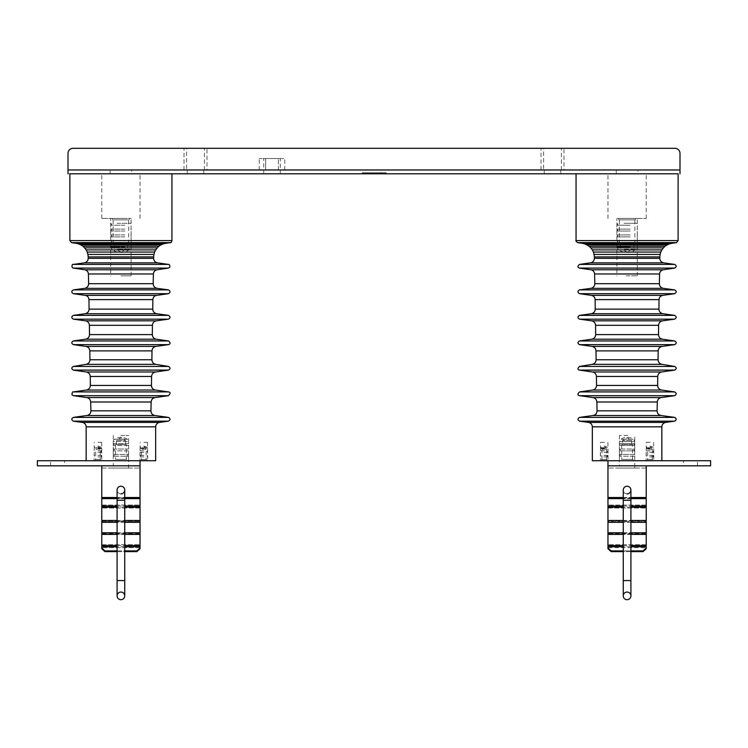 <?xml version="1.0" encoding="UTF-8"?>
<svg xmlns="http://www.w3.org/2000/svg" width="748" height="748" viewBox="0 0 748 748"><rect width="100%" height="100%" fill="white"/><g stroke="black" fill="none" stroke-linecap="round" stroke-linejoin="round"><path stroke-width="0.56" stroke-dasharray="3.74 2.81" d="M679.997 173.798L679.997 169.974L68.003 169.974L679.997 169.974L679.997 153.396A5.096 5.096 0 0 0 674.902 148.3A5.096 5.096 0 0 1 679.997 153.396L679.997 169.974L679.997 153.396A5.096 5.096 0 0 0 674.902 148.3L73.098 148.3A5.096 5.096 0 0 0 68.003 153.396A5.096 5.096 0 0 1 73.098 148.3A5.096 5.096 0 0 0 68.003 153.396L68.003 173.798L631.49 173.798M184.027 169.974L184.027 148.3L206.972 148.3L184.027 148.3L206.972 148.3L206.972 169.974L184.027 169.974L206.972 169.974M541.028 169.974L541.028 148.3L563.973 148.3L541.028 148.3L563.973 148.3L563.973 169.974L541.028 169.974L563.973 169.974M69.882 173.798L68.003 173.798M131.751 173.798L110.078 173.798L131.751 173.798L131.751 169.974L110.078 169.974L131.751 169.974M637.922 173.798L616.249 173.798L637.922 173.798L637.922 169.974L616.249 169.974L637.922 169.974M203.783 173.798L187.215 173.798L203.783 173.798L203.783 169.974L187.215 169.974L203.783 169.974M560.785 173.798L544.217 173.798L560.785 173.798L560.785 169.974L544.217 169.974L560.785 169.974M280.285 173.798L263.717 173.798L280.285 173.798L280.285 158.501L263.717 158.501L280.285 158.501M363.135 173.433L363.135 172.751L363.135 173.798L386.099 173.798L382.135 173.798L382.135 172.751L386.099 172.751L363.135 172.751L367.277 172.751L367.277 173.798L372.317 173.798L372.317 172.751L381.134 172.751L381.134 173.798L372.317 173.798L372.317 172.751L371.681 172.751L372.317 173.433L386.164 173.433L362.238 173.433L367.09 173.433L362.238 173.433L362.238 172.751L362.238 173.798L386.164 173.798L381.134 173.798L381.134 172.751L386.164 172.751L386.164 173.798L386.164 172.751L362.238 172.751L367.277 172.751L362.238 172.751L362.238 173.798L362.238 172.751L367.539 172.751L367.539 173.798L367.539 172.751L385.472 172.751L367.277 172.751L367.277 173.798L367.277 172.751L381.695 172.751L363.762 172.751L363.762 173.433M363.135 173.798L362.238 173.798L362.238 172.751L362.238 173.433L362.238 172.751L367.277 172.751L367.277 173.798L367.277 172.751L371.681 172.751L371.681 173.798M367.904 173.798L367.904 172.751L367.904 173.798L367.277 173.798L367.277 172.751L367.904 172.751L367.904 173.798L386.099 173.798L382.135 173.798L382.135 172.751L386.099 172.751L381.695 172.751L382.135 173.433L386.099 173.433L367.277 173.433L382.135 173.433L382.135 172.751L385.912 172.751L385.912 173.798L386.099 172.751L386.099 173.798L386.099 172.751L386.099 173.433L386.099 172.751L363.762 172.751L363.762 173.798M73.098 148.3L674.902 148.3M265.624 169.974L284.754 169.974L259.247 169.974L265.624 169.974L265.624 158.501L278.378 158.501L259.247 158.501L265.624 158.501L265.624 169.974M110.078 173.798L110.078 169.974M616.249 173.798L616.249 169.974M186.579 148.3L204.428 148.3L186.579 148.3L186.579 169.974L204.428 169.974L186.579 169.974M204.428 169.974L204.428 148.3M187.215 173.798L187.215 169.974M543.572 148.3L561.421 148.3L543.572 148.3L543.572 169.974L561.421 169.974L543.572 169.974M561.421 169.974L561.421 148.3M544.217 173.798L544.217 169.974M278.378 169.974L278.378 158.501L284.754 158.501L278.378 158.501L278.378 169.974M259.247 169.974L259.247 158.501M284.754 169.974L284.754 158.501M263.717 173.798L263.717 158.501M120.914 173.798L171.947 173.798M171.937 240.604L69.891 240.604M76.109 243.315L165.71 243.315M163.335 243.857L78.484 243.857M80.756 244.83L161.072 244.83M158.913 246.232L82.916 246.232M84.646 247.85L157.183 247.85M155.668 249.897L86.151 249.897M87.236 252.057L154.593 252.057M153.948 254.432L87.881 254.432M88.208 256.919L153.621 256.919M155.668 460.731L86.151 460.731M120.914 460.731L37.4 460.731L37.4 465.826L140.035 465.826L140.035 460.731L140.035 465.826L101.784 465.826L140.035 465.826L140.035 548.742L140.035 521.693L140.035 548.742L136.847 551.631L136.847 550.902L140.035 548.013M97.96 460.731L101.635 460.731L97.96 460.731M143.859 460.731L147.534 460.731L143.859 460.731M120.914 435.486L128.562 435.486L120.914 435.486M97.96 442.367L101.635 442.367L97.96 442.367M143.859 442.367L147.534 442.367L143.859 442.367M120.914 218.425L101.784 218.425L120.914 218.425M120.914 275.797L131.115 275.797L120.914 275.797M124.804 231.048L110.713 231.048L124.804 231.048M124.804 234.937L110.713 234.937L124.804 234.937M124.804 236.882L110.713 236.882L124.804 236.882M124.804 240.763L110.713 240.763L124.804 240.763M124.804 242.707L110.713 242.707L124.804 242.707M117.436 249.224L130.021 249.224L117.436 249.224M124.804 229.103L110.713 229.103L124.804 229.103M124.804 225.223L110.713 225.223L124.804 225.223M117.015 223.278L131.115 223.278L117.015 223.278M117.015 218.425L131.115 218.425L117.015 218.425M124.065 218.425L112.658 218.425L124.065 218.425M117.763 219.875L129.17 219.875L117.763 219.875M123.878 219.875L113.144 219.875L123.878 219.875M117.941 243.68L128.684 243.68L117.941 243.68M123.514 243.68L114.117 243.68L123.514 243.68M118.315 248.046L127.712 248.046L118.315 248.046M116.323 444.527L116.323 440.479L120.914 437.72L125.505 440.479L116.323 440.479L125.505 440.479L125.505 444.527L116.323 444.527L125.505 444.527M126.309 444.527L115.51 444.527L126.309 444.527L126.309 459.375L115.51 459.375L126.309 459.375M115.51 444.527L115.51 459.375M126.758 459.375L115.061 459.375L126.758 459.375L126.758 460.731L115.061 460.731L115.061 459.375M115.061 460.731L126.758 460.731M128.562 460.731L113.266 460.731L128.562 460.731L128.562 456.224L113.266 456.224L128.562 456.224A0.898 0.898 0 0 1 127.665 455.326A0.898 0.898 0 0 1 128.562 454.429L113.266 454.429A0.898 0.898 0 0 1 114.163 455.326A0.898 0.898 0 0 1 113.266 456.224L113.266 460.731L128.562 460.731L113.266 460.731L113.266 465.826L128.562 465.826L113.266 465.826L128.562 465.826L128.562 435.486M113.266 454.429L128.562 454.429L128.562 450.829L113.266 450.829L128.562 450.829A0.898 0.898 0 0 1 127.665 449.931A0.898 0.898 0 0 1 128.562 449.024L113.266 449.024A0.898 0.898 0 0 1 114.163 449.931A0.898 0.898 0 0 1 113.266 450.829L113.266 454.429M113.266 449.024L128.562 449.024L128.562 445.425L113.266 445.425L128.562 445.425A0.898 0.898 0 0 1 127.665 444.527A0.898 0.898 0 0 1 128.562 443.629L113.266 443.629A0.898 0.898 0 0 1 114.163 444.527A0.898 0.898 0 0 1 113.266 445.425L113.266 449.024M113.266 443.629L128.562 443.629L128.562 441.507A2.702 2.702 0 0 0 127.347 439.254L114.481 439.254L127.347 439.254A11.697 11.697 0 0 0 114.481 439.254A2.702 2.702 0 0 0 113.266 441.507L128.562 441.507L113.266 441.507L113.266 443.629M97.96 450.782L101.784 450.782L97.96 450.782M97.96 452.316L101.784 452.316L97.96 452.316M97.96 455.373L101.784 455.373L97.96 455.373M97.96 456.906L101.784 456.906L97.96 456.906M97.96 460.572L101.784 460.572L97.96 460.572M97.96 459.581L100.643 459.581L97.96 459.581M95.669 459.581L100.26 459.581L95.669 459.581L95.669 449.249L100.26 449.249L100.26 459.581M100.26 449.249L95.669 449.249M96.053 449.249L99.877 449.249L96.053 449.249L96.053 447.725L99.877 447.725L99.877 449.249M99.877 447.725L96.053 447.725L97.96 446.575L99.877 447.725M97.96 448.033L101.635 448.033L97.96 448.033M143.859 450.782L140.035 450.782L143.859 450.782M143.859 452.316L140.035 452.316L143.859 452.316M143.859 455.373L140.035 455.373L143.859 455.373M143.859 456.906L140.035 456.906L143.859 456.906M143.859 460.572L140.035 460.572L143.859 460.572M143.859 459.581L146.543 459.581L143.859 459.581M141.568 459.581L146.159 459.581L141.568 459.581L141.568 449.249L146.159 449.249L146.159 459.581M146.159 449.249L141.568 449.249M141.952 449.249L145.776 449.249L141.952 449.249L141.952 447.725L145.776 447.725L145.776 449.249M145.776 447.725L141.952 447.725L143.859 446.575L145.776 447.725M143.859 448.033L147.534 448.033L143.859 448.033M576.054 173.798L678.118 173.798M628.741 173.798L607.965 173.798L628.741 173.798M678.109 240.604L576.063 240.604M582.29 243.315L671.891 243.315M669.516 243.857L584.665 243.857M586.928 244.83L667.244 244.83M665.084 246.232L589.087 246.232M590.817 247.85L663.354 247.85M661.849 249.897L592.332 249.897M593.407 252.057L660.765 252.057M660.119 254.432L594.052 254.432M594.38 256.919L659.792 256.919M661.849 460.731L592.332 460.731M626.431 460.731L634.734 460.731L626.431 460.731M603.907 460.731L607.9 460.731L603.907 460.731M649.638 460.731L653.621 460.731L649.638 460.731M627.75 435.486L619.438 435.486L627.75 435.486M604.543 442.367L600.55 442.367L604.543 442.367M650.264 442.367L646.281 442.367L650.264 442.367M625.44 218.425L646.216 218.425L625.44 218.425M627.965 218.425L616.885 218.425L627.965 218.425M626.207 275.797L637.287 275.797L626.207 275.797M630.153 231.048L616.885 231.048L630.153 231.048M630.153 234.937L616.885 234.937L630.153 234.937M630.153 236.882L616.885 236.882L630.153 236.882M630.153 240.763L616.885 240.763L630.153 240.763M630.153 242.707L616.885 242.707L630.153 242.707M624.346 249.224L636.193 249.224L624.346 249.224M630.153 229.103L616.885 229.103L630.153 229.103M630.153 225.223L616.885 225.223L630.153 225.223M624.019 223.278L637.287 223.278L624.019 223.278M624.019 218.425L637.287 218.425L624.019 218.425M629.573 218.425L618.83 218.425L629.573 218.425M624.608 219.875L635.342 219.875L624.608 219.875M629.423 219.875L619.316 219.875L629.423 219.875M624.748 243.68L634.856 243.68L624.748 243.68M629.133 243.68L620.288 243.68L629.133 243.68M625.048 248.046L633.883 248.046L625.048 248.046M622.514 444.527L631.677 444.527L622.514 444.527M631.658 440.479L622.495 440.479L631.658 440.479M632.471 444.527L621.691 444.527L632.49 444.527L632.49 459.375L621.691 459.375L632.471 459.375M632.92 459.375L621.242 459.375L632.92 459.375M621.261 460.731L632.939 460.731L621.261 460.731L621.242 459.375M634.706 460.731L619.438 460.731L634.734 460.731L619.438 460.731L634.734 460.731L634.734 456.224L619.438 456.224L634.706 456.224L633.837 455.326L634.734 454.429L619.438 454.429L634.734 454.429L634.734 450.829L619.438 450.829L634.706 450.829L633.837 449.931L634.734 449.024L619.438 449.024L634.734 449.024L634.734 445.425L619.438 445.425L634.706 445.425L633.837 444.527L634.734 443.629L619.438 443.629L634.734 443.629L634.734 441.507L619.438 441.507L634.706 441.507L633.519 439.254L620.653 439.254L633.5 439.254A11.697 11.697 0 0 0 620.653 439.254L619.438 441.507L619.438 443.629L620.335 444.527L619.438 445.425L619.438 449.024L620.335 449.931L619.438 450.829L619.438 454.429L620.335 455.326L619.438 456.224L619.438 465.826L634.734 465.826L619.438 465.826L634.734 465.826L634.734 435.486M604.552 450.782L600.401 450.782L604.552 450.782M603.888 452.316L608.049 452.316L603.888 452.316M603.888 455.373L608.049 455.373L603.888 455.373M603.888 456.906L608.049 456.906L603.888 456.906M603.888 460.572L608.049 460.572L603.888 460.572M604.459 460.731L601.542 460.731L604.459 460.731M603.991 459.581L606.899 459.581L603.991 459.581M601.934 459.581L606.516 459.581L601.934 459.581M606.506 449.249L601.925 449.249L606.506 449.249M602.318 449.249L606.132 449.249L602.318 449.249L602.308 447.725L606.132 447.725L602.308 447.725L604.225 446.575L606.132 447.725L606.132 449.249M604.543 448.033L600.55 448.033L604.543 448.033M650.283 450.782L646.122 450.782L650.283 450.782M649.619 452.316L653.78 452.316L649.619 452.316M649.619 455.373L653.78 455.373L649.619 455.373M649.619 456.906L653.78 456.906L649.619 456.906M649.619 460.572L653.78 460.572L649.619 460.572M650.18 460.731L647.272 460.731L650.18 460.731M649.722 459.581L652.63 459.581L649.722 459.581M647.665 459.581L652.247 459.581L647.665 459.581L647.656 449.249L652.247 449.249L647.656 449.249M652.247 449.249L652.247 459.581M648.049 449.249L651.863 449.249L648.049 449.249L648.039 447.725L651.863 447.725L648.039 447.725L649.956 446.575L651.863 447.725L651.863 449.249M650.264 448.033L646.281 448.033L650.264 448.033M371.681 173.433L371.681 172.751L367.904 172.751L367.904 173.433L367.904 172.751L367.277 173.433L367.277 172.751L367.277 173.433L367.277 172.751L362.238 172.751L362.238 173.433L372.317 173.433L372.317 172.751L372.317 173.798M385.538 173.798L385.538 172.751L380.498 172.751L380.498 173.798M381.134 172.751L381.134 173.433L381.134 172.751M377.609 173.798L377.609 172.751L380.498 172.751L380.498 173.433M377.609 173.433L377.609 172.751L372.317 172.751L372.317 173.433M367.277 173.433L367.277 172.751L367.277 173.433M367.904 173.433L367.904 172.751L385.538 172.751L385.538 173.433M386.164 173.433L386.164 172.751L386.164 173.433M64.562 460.731L50.537 460.731L64.562 460.731L64.562 465.826L50.537 465.826L64.562 465.826M50.537 465.826L50.537 460.731M128.562 468.061L128.562 465.826L113.266 465.826L113.266 468.061L128.562 468.061L113.266 468.061M117.09 580.579L117.09 595.875A3.824 3.824 0 0 1 120.914 592.051A3.824 3.824 0 0 1 124.738 595.875L124.738 580.579L117.09 580.579L124.738 580.579L117.09 580.579L117.09 500.253L120.914 500.253L117.09 500.253L117.09 490.052A3.824 3.824 0 0 0 120.914 493.876A3.824 3.824 0 0 0 124.738 490.052A3.824 3.824 0 0 0 120.914 486.228A3.824 3.824 0 0 0 117.09 490.052A3.824 3.824 0 0 0 120.914 493.876A3.824 3.824 0 0 1 117.09 490.052A3.824 3.824 0 0 1 120.914 486.228A3.824 3.824 0 0 1 124.738 490.052A3.824 3.824 0 0 1 120.914 493.876A3.824 3.824 0 0 1 117.09 490.052A3.824 3.824 0 0 0 120.914 493.876A3.824 3.824 0 0 0 124.738 490.052A3.824 3.824 0 0 0 120.914 486.228A3.824 3.824 0 0 0 117.09 490.052A3.824 3.824 0 0 1 120.914 486.228A3.824 3.824 0 0 1 124.738 490.052A3.824 3.824 0 0 1 120.914 493.876A3.824 3.824 0 0 1 117.09 490.052A3.824 3.824 0 0 0 120.914 493.876A3.824 3.824 0 0 0 124.738 490.052A3.824 3.824 0 0 1 120.914 493.876A3.824 3.824 0 0 1 117.09 490.052A3.824 3.824 0 0 1 120.914 486.228A3.824 3.824 0 0 0 117.09 490.052A3.824 3.824 0 0 0 120.914 493.876A3.824 3.824 0 0 0 124.738 490.052A3.824 3.824 0 0 0 120.914 486.228A3.824 3.824 0 0 1 124.738 490.052A3.824 3.824 0 0 1 120.914 493.876M101.784 548.013L104.972 550.902L104.972 551.631L101.784 548.742L101.784 468.061L101.784 521.693L140.035 521.693L140.035 468.061L140.035 521.693L101.784 521.693L101.784 548.742L101.784 465.826M101.784 468.061L140.035 468.061L101.784 468.061M104.972 551.631L136.847 551.631M104.972 550.902L136.847 550.902M117.09 551.631L124.738 551.631M117.09 550.902L124.738 550.902M646.216 465.826L646.216 548.742L646.216 468.061L646.216 548.742L643.028 551.631L611.153 551.631L607.965 548.742L607.965 460.731L607.965 465.826L710.6 465.826L710.6 460.731L630.087 460.731M683.438 460.731L697.463 460.731L683.438 460.731L683.438 465.826L697.463 465.826L683.438 465.826M697.463 465.826L697.463 460.731M634.734 468.061L634.734 465.826L619.438 465.826L619.438 468.061L634.734 468.061L619.438 468.061M623.262 490.052L623.262 500.253L630.91 500.253L627.086 500.253L630.91 500.253L630.91 490.052A3.824 3.824 0 0 1 627.086 493.876A3.824 3.824 0 0 1 623.262 490.052A3.824 3.824 0 0 1 627.086 486.228A3.824 3.824 0 0 1 630.91 490.052A3.824 3.824 0 0 1 627.086 493.876A3.824 3.824 0 0 1 623.262 490.052A3.824 3.824 0 0 0 627.086 493.876A3.824 3.824 0 0 1 623.262 490.052A3.824 3.824 0 0 1 627.086 486.228A3.824 3.824 0 0 1 630.91 490.052A3.824 3.824 0 0 1 627.086 493.876A3.824 3.824 0 0 0 630.91 490.052A3.824 3.824 0 0 0 627.086 486.228A3.824 3.824 0 0 0 623.262 490.052A3.824 3.824 0 0 1 627.086 486.228A3.824 3.824 0 0 1 630.91 490.052A3.824 3.824 0 0 0 627.086 486.228A3.824 3.824 0 0 0 623.262 490.052A3.824 3.824 0 0 0 627.086 493.876A3.824 3.824 0 0 0 630.91 490.052A3.824 3.824 0 0 1 627.086 493.876A3.824 3.824 0 0 1 623.262 490.052A3.824 3.824 0 0 0 627.086 493.876A3.824 3.824 0 0 0 630.91 490.052A3.824 3.824 0 0 0 627.086 486.228A3.824 3.824 0 0 0 623.262 490.052A3.824 3.824 0 0 0 627.086 493.876A3.824 3.824 0 0 0 630.91 490.052A3.824 3.824 0 0 0 627.086 486.228A3.824 3.824 0 0 0 623.262 490.052A3.824 3.824 0 0 0 627.086 493.876M607.965 547.676L607.965 521.693L607.965 547.676L646.216 547.676L607.965 547.676M607.965 521.693L607.965 468.061L607.965 521.693L646.216 521.693L607.965 521.693M646.216 468.061L607.965 468.061L646.216 468.061M630.91 551.631L623.262 551.631M630.91 550.902L623.262 550.902M611.153 551.631L611.153 550.902L607.965 548.013M611.153 550.902L643.028 550.902L643.028 551.631M643.028 550.902L646.216 548.013M627.086 592.051A3.824 3.824 0 0 1 630.91 595.875A3.824 3.824 0 0 0 627.086 592.051A3.824 3.824 0 0 0 623.262 595.875A3.824 3.824 0 0 1 627.086 592.051M679.997 169.974L68.003 169.974M381.695 172.751L381.695 173.798L381.695 172.751M385.472 173.798L385.472 172.751L385.472 173.798M367.09 173.798L367.09 172.751L367.09 173.798M362.425 172.751L362.425 173.798L362.425 172.751M71.471 242.623L170.357 242.623M153.621 258.322L88.208 258.322M84.262 262.866L157.566 262.866M168.459 264.418L73.369 264.418M73.36 268.093L168.468 268.093M157.108 269.776L84.72 269.776M88.414 273.964L153.405 273.964M153.19 283.698L88.629 283.698M84.664 288.345L157.155 288.345M168.412 289.887L73.407 289.887M73.398 293.684L168.422 293.684M156.584 295.376L85.235 295.376M88.956 299.611L152.863 299.611M152.76 309.13L89.068 309.13M85.113 313.721L156.715 313.721M168.403 315.366L73.426 315.366M73.426 319.162L168.403 319.162M156.397 320.817L85.431 320.817M89.395 325.305L152.433 325.305M152.33 334.599L89.498 334.599M85.562 339.199L156.257 339.199M168.468 340.957L73.36 340.957M73.36 344.632L168.459 344.632M155.949 346.399L85.88 346.399M89.825 350.887L152.003 350.887M151.891 359.76L89.928 359.76M86.085 364.341L155.734 364.341M168.506 366.445L73.323 366.445M73.36 370.101L168.468 370.101M155.5 371.99L86.329 371.99M90.256 376.478L151.573 376.478M151.461 385.444L90.358 385.444M86.422 390.045L155.406 390.045M168.422 391.905L73.407 391.905M73.407 395.692L168.412 395.692M155.088 397.553L86.731 397.553M90.686 401.994L151.133 401.994M150.928 410.848L90.901 410.848M86.936 415.505L154.883 415.505M168.403 417.375L73.426 417.375M73.426 421.171L168.403 421.171M82.271 422.405L159.558 422.405M159.52 422.414L82.308 422.414M86.151 426.828L155.668 426.828M124.804 246.952L110.713 246.952L124.804 246.952M97.96 448.491L101.784 448.491L97.96 448.491M143.859 448.491L140.035 448.491L143.859 448.491M577.643 242.623L676.529 242.623M659.792 258.322L594.38 258.322M590.434 262.866L663.738 262.866M674.631 264.418L579.541 264.418M579.532 268.093L674.64 268.093M663.28 269.776L590.892 269.776M594.595 273.964L659.586 273.964M659.371 283.698L594.81 283.698M590.845 288.345L663.336 288.345M674.593 289.887L579.588 289.887M579.578 293.684L674.603 293.684M662.765 295.376L591.416 295.376M595.137 299.611L659.044 299.611M658.932 309.13L595.24 309.13M591.285 313.721L662.887 313.721M674.574 315.366L579.597 315.366M579.597 319.162L674.574 319.162M662.569 320.817L591.603 320.817M595.567 325.305L658.605 325.305M658.502 334.599L595.67 334.599M591.743 339.199L662.438 339.199M674.64 340.957L579.532 340.957M579.541 344.632L674.64 344.632M662.12 346.399L592.051 346.399M595.997 350.887L658.175 350.887M658.072 359.76L596.109 359.76M592.266 364.341L661.915 364.341M674.677 366.445L579.494 366.445M579.532 370.101L674.64 370.101M661.671 371.99L592.5 371.99M596.427 376.478L657.744 376.478M657.642 385.444L596.539 385.444M592.594 390.045L661.578 390.045M674.593 391.905L579.578 391.905M579.588 395.692L674.593 395.692M661.269 397.553L592.912 397.553M596.867 401.994L657.314 401.994M657.099 410.848L597.072 410.848M593.117 415.505L661.064 415.505M674.574 417.375L579.597 417.375M579.597 421.171L674.574 421.171M588.442 422.405L665.729 422.405M665.692 422.414L588.48 422.414M592.332 426.828L661.849 426.828M630.153 246.952L616.885 246.952L630.153 246.952M604.552 448.491L600.401 448.491L604.552 448.491M650.283 448.491L646.122 448.491L650.283 448.491M367.09 172.751L367.09 173.433L367.09 172.751M367.539 173.433L367.539 172.751L367.539 173.433M385.912 173.433L385.912 172.751L385.912 173.433M117.09 497.514L124.738 497.514M140.035 497.514L101.784 497.514M101.784 497.859L140.035 497.859L101.784 497.859M140.035 498.299L101.784 498.299L140.035 498.299M101.784 505.068L140.035 505.068L101.784 505.068M140.035 507.995L101.784 507.995L140.035 507.995M101.784 520.963L140.035 520.963L101.784 520.963M101.784 533.305L140.035 533.305L101.784 533.305M140.035 533.96L101.784 533.96L140.035 533.96M101.784 544.712L140.035 544.712L101.784 544.712M140.035 547.676L101.784 547.676L140.035 547.676M101.784 546.76L140.035 546.76M140.035 545.572L101.784 545.572M101.784 534.409L140.035 534.409M140.035 532.782L101.784 532.782M101.784 522.291L140.035 522.291M140.035 520.468L101.784 520.468M101.784 507.172L140.035 507.172M140.035 506.003L101.784 506.003M101.784 498.626L140.035 498.626M124.738 546.76L117.09 546.76M117.09 545.572L124.738 545.572M124.738 534.409L117.09 534.409M117.09 532.782L124.738 532.782M124.738 522.291L117.09 522.291M117.09 520.468L124.738 520.468M124.738 507.172L117.09 507.172M117.09 506.003L124.738 506.003M124.738 498.626L117.09 498.626M117.09 500.253L124.738 500.253L120.914 500.253L124.738 500.253L124.738 490.052M646.216 497.514L607.965 497.514M623.262 497.514L630.91 497.514M646.216 497.859L607.965 497.859L646.216 497.859M607.965 498.299L646.216 498.299L607.965 498.299M646.216 505.068L607.965 505.068L646.216 505.068M607.965 507.995L646.216 507.995L607.965 507.995M646.216 520.963L607.965 520.963L646.216 520.963M646.216 533.305L607.965 533.305L646.216 533.305M607.965 533.96L646.216 533.96L607.965 533.96M646.216 544.712L607.965 544.712L646.216 544.712M630.91 546.76L623.262 546.76M623.262 545.572L630.91 545.572M630.91 534.409L623.262 534.409M623.262 532.782L630.91 532.782M630.91 522.291L623.262 522.291M623.262 520.468L630.91 520.468M630.91 507.172L623.262 507.172M623.262 506.003L630.91 506.003M630.91 498.626L623.262 498.626M607.965 546.76L646.216 546.76M646.216 545.572L607.965 545.572M607.965 534.409L646.216 534.409M646.216 532.782L607.965 532.782M607.965 522.291L646.216 522.291M646.216 520.468L607.965 520.468M607.965 507.172L646.216 507.172M646.216 506.003L607.965 506.003M607.965 498.626L646.216 498.626M630.91 500.253L630.91 580.579L623.262 580.579L630.91 580.579L623.262 580.579L623.262 595.875M113.266 435.486L113.266 460.731M101.635 442.367L101.784 460.572L101.784 456.906L101.027 456.14L101.784 455.373L101.784 452.316L101.027 451.549L101.784 450.782L101.635 448.033A4.591 4.591 0 0 0 94.295 448.033L94.136 450.782L94.903 451.549L94.136 452.316L94.136 455.373L94.903 456.14L94.136 456.906L94.136 460.572L94.295 442.367M147.534 442.367L147.683 460.572L147.683 456.906L146.926 456.14L147.683 455.373L147.683 452.316L146.926 451.549L147.683 450.782L147.534 448.033A4.591 4.591 0 0 0 140.194 448.033L140.035 450.782L140.802 451.549L140.035 452.316L140.035 455.373L140.802 456.14L140.035 456.906L140.035 460.572L140.194 442.367M140.035 218.425L140.035 173.798M101.784 218.425L101.784 173.798M131.115 275.797L131.115 218.425L131.115 223.278L130.143 224.25L131.115 225.223L131.115 229.103L130.143 230.075L131.115 231.048L131.115 234.937L130.143 235.91L131.115 236.882L131.115 240.763L130.143 241.735L131.115 242.707L131.115 246.952L130.021 249.224A14.567 14.567 0 0 1 111.807 249.224L110.713 246.952L110.713 242.707L111.686 241.735L110.713 240.763L110.713 236.882L111.686 235.91L110.713 234.937L110.713 231.048L111.686 230.075L110.713 229.103L110.713 225.223L111.686 224.25L110.713 223.278L110.713 218.425L110.713 275.797M112.658 218.425L112.658 219.875M129.17 218.425L129.17 219.875M113.144 243.68L113.144 219.875M128.684 243.68L128.684 219.875M127.712 243.68L127.712 248.046L120.914 252.132L114.117 248.046L114.117 243.68M95.286 459.581L95.286 460.731M100.643 459.581L100.643 460.731M141.185 459.581L141.185 460.731M146.543 459.581L146.543 460.731M619.438 435.486L619.438 460.731M607.9 442.367L608.049 460.572L608.049 456.906L607.283 456.14L608.049 455.373L608.049 452.316L607.283 451.549L608.049 450.782L607.9 448.033A4.591 4.591 0 0 0 600.55 448.033L600.401 450.782L601.168 451.549L600.401 452.316L600.401 455.373L601.168 456.14L600.401 456.906L600.401 460.572L600.55 442.367M653.621 442.367L653.78 460.572L653.78 456.906L653.013 456.14L653.78 455.373L653.78 452.316L653.013 451.549L653.78 450.782L653.621 448.033A4.591 4.591 0 0 0 646.281 448.033L646.122 450.782L646.889 451.549L646.122 452.316L646.122 455.373L646.889 456.14L646.122 456.906L646.122 460.572L646.281 442.367M646.216 218.425L646.216 173.798M607.965 218.425L607.965 173.798M637.287 275.797L637.287 218.425L637.287 223.278L636.314 224.25L637.287 225.223L637.287 229.103L636.314 230.075L637.287 231.048L637.287 234.937L636.314 235.91L637.287 236.882L637.287 240.763L636.314 241.735L637.287 242.707L637.287 246.952L636.193 249.224A14.567 14.567 0 0 1 617.979 249.224L616.885 246.952L616.885 242.707L617.857 241.735L616.885 240.763L616.885 236.882L617.857 235.91L616.885 234.937L616.885 231.048L617.857 230.075L616.885 229.103L616.885 225.223L617.857 224.25L616.885 223.278L616.885 218.425L616.885 275.797M618.83 218.425L618.83 219.875M635.342 218.425L635.342 219.875M619.316 243.68L619.316 219.875M634.856 243.68L634.856 219.875M633.883 243.68L633.883 248.046L627.086 252.132L620.288 248.046L620.288 243.68M631.677 444.527L631.677 440.479L627.086 437.72L622.495 440.479L622.495 444.527M621.691 444.527L621.691 459.375M632.939 460.731L632.939 459.375M601.542 459.581L601.542 460.731M606.899 459.581L606.899 460.731M601.925 449.249L601.925 459.581M606.516 449.249L606.516 459.581M647.272 459.581L647.272 460.731M652.63 459.581L652.63 460.731M124.738 580.579L124.738 500.253M623.262 500.253L623.262 580.579M630.91 580.579L630.91 595.875"/><path stroke-width="1.12" d="M184.027 148.3L73.098 148.3A5.096 5.096 0 0 0 68.003 153.396L68.003 173.798M206.972 148.3L541.028 148.3M563.973 148.3L674.902 148.3A5.096 5.096 0 0 1 679.997 153.396L679.997 173.798M594.052 254.432L594.38 256.919L659.792 256.919L660.119 254.432L594.052 254.432L593.407 252.057L660.765 252.057L661.849 249.897L592.332 249.897L590.817 247.85L663.354 247.85L665.084 246.232L589.087 246.232L586.928 244.83L667.244 244.83L669.516 243.857L584.665 243.857L582.29 243.315L671.891 243.315L676.529 242.623L577.643 242.623C576.082 241.548 575.549 240.884 576.063 240.604L678.109 240.604L678.118 173.798L69.882 173.798L69.882 240.604L171.937 240.604L171.947 173.798L120.914 173.798M73.098 148.3L674.902 148.3M153.948 254.432L153.621 256.919L88.208 256.919L87.881 254.432L153.948 254.432L154.593 252.057L87.236 252.057L86.151 249.897L155.668 249.897L157.183 247.85L84.646 247.85L82.916 246.232L158.913 246.232L161.072 244.83L80.756 244.83L78.484 243.857L163.335 243.857L165.71 243.315L76.109 243.315L71.471 242.623L69.891 240.604M86.151 460.731L155.668 460.731L155.668 426.828L86.151 426.828L86.151 460.731M631.49 173.798L576.054 173.798L576.054 240.604M592.332 460.731L661.849 460.731L661.849 426.828L592.332 426.828L592.332 460.731M117.09 498.626L101.784 498.626L101.784 465.826L37.4 465.826L37.4 460.731L120.914 460.731M101.784 465.826L140.035 465.826L140.035 460.731M140.035 465.826L140.035 498.626L124.738 498.626M120.914 493.876A3.824 3.824 0 0 0 124.738 490.052A3.824 3.824 0 0 0 120.914 486.228A3.824 3.824 0 0 0 117.09 490.052A3.824 3.824 0 0 1 120.914 486.228A3.824 3.824 0 0 1 124.738 490.052A3.824 3.824 0 0 0 120.914 486.228A3.824 3.824 0 0 0 117.09 490.052L117.09 580.579L124.738 580.579L124.738 595.875A3.824 3.824 0 0 1 120.914 599.7A3.824 3.824 0 0 1 117.09 595.875A3.824 3.824 0 0 0 120.914 599.7A3.824 3.824 0 0 0 124.738 595.875A3.824 3.824 0 0 0 120.914 592.051A3.824 3.824 0 0 0 117.09 595.875A3.824 3.824 0 0 0 120.914 599.7A3.824 3.824 0 0 0 124.738 595.875A3.824 3.824 0 0 0 120.914 592.051A3.824 3.824 0 0 0 117.09 595.875L117.09 580.579M124.738 551.631L136.847 551.631L140.035 548.742L140.035 498.626M101.784 498.626L101.784 548.742L104.972 551.631L117.09 551.631M136.847 551.631L136.847 550.902L140.035 548.013M117.09 550.902L104.972 550.902L104.972 551.631M124.738 550.902L136.847 550.902M104.972 550.902L101.784 548.013M630.087 460.731L710.6 460.731L710.6 465.826L646.216 465.826L646.216 498.626L630.91 498.626M623.262 498.626L607.965 498.626L607.965 460.731M607.965 465.826L646.216 465.826M607.965 498.626L607.965 548.742L611.153 551.631L611.153 550.902L607.965 548.013M627.086 493.876A3.824 3.824 0 0 0 630.91 490.052A3.824 3.824 0 0 0 627.086 486.228A3.824 3.824 0 0 0 623.262 490.052A3.824 3.824 0 0 1 627.086 486.228A3.824 3.824 0 0 1 630.91 490.052L630.91 500.253L623.262 500.253L623.262 490.052M646.216 548.013L643.028 550.902L643.028 551.631L646.216 548.742L646.216 498.626M643.028 551.631L630.91 551.631M623.262 551.631L611.153 551.631M643.028 550.902L630.91 550.902M623.262 550.902L611.153 550.902M627.086 599.7A3.824 3.824 0 0 0 630.91 595.875A3.824 3.824 0 0 0 627.086 592.051A3.824 3.824 0 0 0 623.262 595.875A3.824 3.824 0 0 0 627.086 599.7A3.824 3.824 0 0 1 623.262 595.875A3.824 3.824 0 0 0 627.086 599.7A3.824 3.824 0 0 0 630.91 595.875A3.824 3.824 0 0 1 627.086 599.7M68.003 169.974L679.997 169.974M165.71 243.315L170.357 242.623L71.471 242.623M88.208 256.919L88.208 258.322L153.621 258.322C153.808 260.809 155.126 262.324 157.566 262.866L84.262 262.866L73.369 264.418L168.459 264.418L157.566 262.866M73.36 268.093L84.72 269.776L157.108 269.776L168.468 268.093L73.36 268.093C71.088 267.868 72.023 263.539 73.369 264.418M157.108 269.776C154.855 270.28 153.63 271.674 153.405 273.964L88.414 273.964C88.199 271.674 86.964 270.28 84.72 269.776M88.414 273.964L88.629 283.698L153.19 283.698L153.405 273.964M120.914 288.345L84.664 288.345L73.407 289.887L168.412 289.887L157.155 288.345L120.914 288.345M156.584 295.376C154.303 295.871 153.069 297.283 152.863 299.611L88.956 299.611C88.76 297.283 87.516 295.871 85.235 295.376L156.584 295.376L168.422 293.684L73.398 293.684C71.266 292.412 71.266 291.15 73.407 289.887M88.956 299.611L89.068 309.13L152.76 309.13L152.863 299.611M156.715 313.721L85.113 313.721L73.426 315.366L168.403 315.366L156.715 313.721C154.247 313.178 152.929 311.645 152.76 309.13M73.426 319.162L85.431 320.817L156.397 320.817L168.403 319.162L73.426 319.162C71.275 317.9 71.275 316.628 73.426 315.366M156.397 320.817C153.966 321.341 152.648 322.837 152.433 325.305L89.395 325.305C89.18 322.837 87.853 321.341 85.431 320.817M89.395 325.305L89.498 334.599L152.33 334.599L152.433 325.305M120.914 339.199L85.562 339.199L73.36 340.957L168.468 340.957L156.257 339.199L120.914 339.199M155.949 346.399C153.527 346.932 152.218 348.428 152.003 350.887L89.825 350.887C89.61 348.428 88.292 346.932 85.88 346.399L155.949 346.399L168.459 344.632L73.36 344.632C71.294 343.407 71.294 342.182 73.36 340.957M89.825 350.887L89.928 359.76L151.891 359.76L152.003 350.887M155.734 364.341L86.085 364.341L73.323 366.445L168.506 366.445L155.734 364.341C153.331 363.752 152.05 362.228 151.891 359.76M73.36 370.101L86.329 371.99L155.5 371.99L168.468 370.101L73.36 370.101C71.312 368.904 71.303 367.689 73.323 366.445M155.5 371.99C153.088 372.523 151.779 374.019 151.573 376.478L90.256 376.478C90.041 374.019 88.732 372.523 86.329 371.99M90.256 376.478L90.358 385.444L151.461 385.444L151.573 376.478M120.914 390.045L86.422 390.045L73.407 391.905L168.422 391.905L155.406 390.045L120.914 390.045M155.088 397.553C152.695 398.067 151.377 399.544 151.133 401.994L90.686 401.994C90.452 399.544 89.134 398.067 86.731 397.553L155.088 397.553L168.412 395.692L73.407 395.692L72.004 394.748C72.098 392.504 72.565 391.559 73.407 391.905M90.686 401.994L90.901 410.848L150.928 410.848L151.133 401.994M154.883 415.505L86.936 415.505L73.426 417.375L168.403 417.375L154.883 415.505C152.386 414.953 151.068 413.401 150.928 410.848M159.558 422.405L82.271 422.405L159.558 422.405L168.403 421.171L73.426 421.171C71.275 419.909 71.275 418.637 73.426 417.375M594.38 256.919L594.38 258.322L659.792 258.322C659.988 260.809 661.297 262.324 663.738 262.866L590.434 262.866L579.541 264.418L674.631 264.418L663.738 262.866M579.532 268.093L590.892 269.776L663.28 269.776L674.64 268.093L579.532 268.093C577.409 267.401 577.409 266.176 579.541 264.418M663.28 269.776C661.036 270.28 659.801 271.674 659.586 273.964L594.595 273.964C594.37 271.674 593.145 270.28 590.892 269.776M594.595 273.964L594.81 283.698L659.371 283.698L659.586 273.964M630.218 288.345L590.845 288.345L579.588 289.887L674.593 289.887L663.336 288.345L630.218 288.345M662.765 295.376C660.484 295.871 659.24 297.283 659.044 299.611L595.137 299.611C594.931 297.283 593.697 295.871 591.416 295.376L662.765 295.376L674.603 293.684L579.578 293.684C577.437 292.412 577.437 291.15 579.588 289.887M595.137 299.611L595.24 309.13L658.932 309.13L659.044 299.611M662.887 313.721L591.285 313.721L579.597 315.366L674.574 315.366L662.887 313.721C660.419 313.178 659.1 311.645 658.932 309.13M579.597 319.162L591.603 320.817L662.569 320.817L674.574 319.162L579.597 319.162C577.456 317.9 577.447 316.628 579.597 315.366M662.569 320.817C660.147 321.341 658.82 322.837 658.605 325.305L595.567 325.305C595.352 322.837 594.034 321.341 591.603 320.817M595.567 325.305L595.67 334.599L658.502 334.599L658.605 325.305M630.143 339.199L591.743 339.199L579.532 340.957L674.64 340.957L662.438 339.199L630.143 339.199M662.12 346.399C659.708 346.932 658.39 348.428 658.175 350.887L595.997 350.887C595.782 348.428 594.473 346.932 592.051 346.399L662.12 346.399L674.64 344.632L579.541 344.632C577.475 343.407 577.465 342.182 579.532 340.957M595.997 350.887L596.109 359.76L658.072 359.76L658.175 350.887M661.915 364.341L592.266 364.341L579.494 366.445L674.677 366.445L661.915 364.341C659.502 363.752 658.221 362.228 658.072 359.76M579.532 370.101L592.5 371.99L661.671 371.99L674.64 370.101L579.532 370.101C577.428 369.68 577.419 368.465 579.494 366.445M661.671 371.99C659.269 372.523 657.96 374.019 657.744 376.478L596.427 376.478C596.221 374.019 594.912 372.523 592.5 371.99M596.427 376.478L596.539 385.444L657.642 385.444L657.744 376.478M630.068 390.045L592.594 390.045L579.578 391.905L674.593 391.905L661.578 390.045L630.068 390.045M661.269 397.553C658.866 398.067 657.548 399.544 657.314 401.994L596.867 401.994C596.624 399.544 595.305 398.067 592.912 397.553L661.269 397.553L674.593 395.692L579.588 395.692C577.372 395.187 577.372 393.925 579.578 391.905M596.867 401.994L597.072 410.848L657.099 410.848L657.314 401.994M661.064 415.505L593.117 415.505L579.597 417.375L674.574 417.375L661.064 415.505C658.567 414.953 657.24 413.401 657.099 410.848M665.729 422.405L588.442 422.405L665.729 422.405L674.574 421.171L579.597 421.171C577.456 419.909 577.456 418.637 579.597 417.375M101.784 497.514L117.09 497.514M124.738 497.514L140.035 497.514M140.035 546.76L124.738 546.76M117.09 546.76L101.784 546.76M101.784 545.572L117.09 545.572M124.738 545.572L140.035 545.572M140.035 534.409L124.738 534.409M117.09 534.409L101.784 534.409M101.784 532.782L117.09 532.782M124.738 532.782L140.035 532.782M140.035 522.291L124.738 522.291M117.09 522.291L101.784 522.291M101.784 520.468L117.09 520.468M124.738 520.468L140.035 520.468M140.035 507.172L124.738 507.172M117.09 507.172L101.784 507.172M101.784 506.003L117.09 506.003M124.738 506.003L140.035 506.003M124.738 490.052L124.738 500.253L117.09 500.253M607.965 497.514L623.262 497.514M630.91 497.514L646.216 497.514M646.216 546.76L630.91 546.76M623.262 546.76L607.965 546.76M607.965 545.572L623.262 545.572M630.91 545.572L646.216 545.572M646.216 534.409L630.91 534.409M623.262 534.409L607.965 534.409M607.965 532.782L623.262 532.782M630.91 532.782L646.216 532.782M646.216 522.291L630.91 522.291M623.262 522.291L607.965 522.291M607.965 520.468L623.262 520.468M630.91 520.468L646.216 520.468M646.216 507.172L630.91 507.172M623.262 507.172L607.965 507.172M607.965 506.003L623.262 506.003M630.91 506.003L646.216 506.003M623.262 595.875L623.262 580.579L630.91 580.579L630.91 595.875M170.357 242.623C170.834 243.006 171.357 242.333 171.937 240.604M78.484 243.857L76.109 243.315M161.072 244.83L163.335 243.857M82.916 246.232L80.756 244.83M157.183 247.85L158.913 246.232M86.151 249.897L84.646 247.85M154.593 252.057L155.668 249.897M87.881 254.432L87.236 252.057M153.621 256.919L153.621 258.322M88.208 258.322C88.012 260.809 86.703 262.324 84.262 262.866M168.468 268.093L169.861 267.064C169.796 265.072 169.328 264.194 168.459 264.418M88.629 283.698C88.488 286.241 87.161 287.793 84.664 288.345M153.19 283.698C153.34 286.241 154.658 287.793 157.155 288.345M168.422 293.684C170.563 292.412 170.563 291.15 168.412 289.887M85.235 295.376L73.398 293.684M89.068 309.13C88.9 311.645 87.581 313.178 85.113 313.721M168.403 319.162C170.544 317.9 170.553 316.628 168.403 315.366M89.498 334.599C89.33 337.114 88.021 338.648 85.562 339.199M152.33 334.599C152.489 337.114 153.808 338.648 156.257 339.199M168.459 344.632C170.591 344.005 170.6 342.78 168.468 340.957M85.88 346.399L73.36 344.632M89.928 359.76C89.779 362.228 88.498 363.752 86.085 364.341M168.468 370.101C170.516 368.904 170.525 367.689 168.506 366.445M90.358 385.444C90.19 387.96 88.881 389.493 86.422 390.045M151.461 385.444C151.629 387.96 152.947 389.493 155.406 390.045M168.412 395.692C170.619 393.504 170.628 392.233 168.422 391.905M86.731 397.553L73.407 395.692M90.901 410.848C90.76 413.401 89.433 414.953 86.936 415.505M168.403 421.171C170.544 419.909 170.544 418.637 168.403 417.375M82.271 422.405L73.426 421.171M159.52 422.414C157.145 422.929 155.855 424.406 155.668 426.828M82.308 422.414C84.683 422.929 85.964 424.406 86.151 426.828M676.529 242.623L678.109 240.604M582.29 243.315L577.643 242.623M669.516 243.857L671.891 243.315M586.928 244.83L584.665 243.857M665.084 246.232L667.244 244.83M590.817 247.85L589.087 246.232M661.849 249.897L663.354 247.85M593.407 252.057L592.332 249.897M660.119 254.432L660.765 252.057M659.792 256.919L659.792 258.322M594.38 258.322C594.192 260.809 592.874 262.324 590.434 262.866M674.64 268.093C676.697 266.858 676.697 265.634 674.631 264.418M594.81 283.698C594.66 286.241 593.342 287.793 590.845 288.345M659.371 283.698C659.512 286.241 660.839 287.793 663.336 288.345M674.603 293.684C676.734 292.412 676.734 291.15 674.593 289.887M591.416 295.376L579.578 293.684M595.24 309.13C595.071 311.645 593.753 313.178 591.285 313.721M674.574 319.162C676.725 317.9 676.725 316.628 674.574 315.366M595.67 334.599C595.511 337.114 594.192 338.648 591.743 339.199M658.502 334.599C658.67 337.114 659.979 338.648 662.438 339.199M674.64 344.632C676.706 343.407 676.706 342.182 674.64 340.957M592.051 346.399L579.541 344.632M596.109 359.76C595.95 362.228 594.669 363.752 592.266 364.341M674.64 370.101C676.688 368.904 676.697 367.689 674.677 366.445M596.539 385.444C596.371 387.96 595.053 389.493 592.594 390.045M657.642 385.444C657.81 387.96 659.119 389.493 661.578 390.045M674.593 395.692C676.734 394.439 676.734 393.168 674.593 391.905M592.912 397.553L579.588 395.692M597.072 410.848C596.932 413.401 595.614 414.953 593.117 415.505M674.574 421.171C676.725 419.909 676.725 418.637 674.574 417.375M588.442 422.405L579.597 421.171M665.692 422.414C663.317 422.929 662.036 424.406 661.849 426.828M588.48 422.414C590.855 422.929 592.145 424.406 592.332 426.828M124.738 500.253L124.738 580.579M623.262 580.579L623.262 500.253M630.91 580.579L630.91 500.253"/></g></svg>
